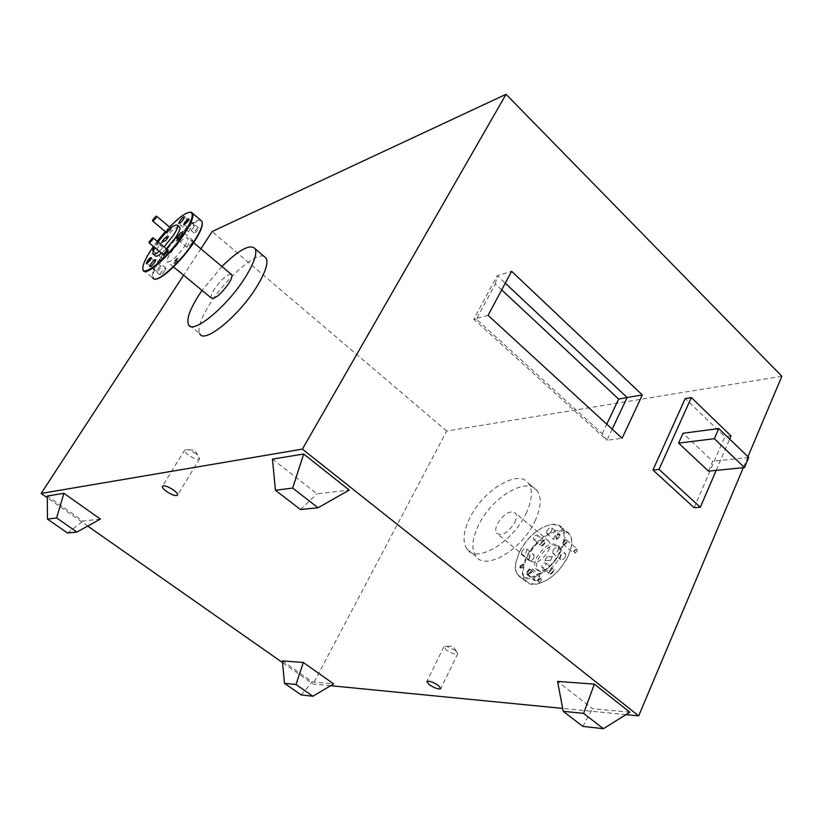 <?xml version="1.0" encoding="UTF-8"?>
<svg xmlns="http://www.w3.org/2000/svg" width="823" height="823" viewBox="0 0 823 823"><rect width="100%" height="100%" fill="white"/><g stroke="black" fill="none" stroke-linecap="round" stroke-linejoin="round"><path stroke-width="0.62" stroke-dasharray="4.12 3.09" d="M196.008 453.617L188.858 449.811L184.753 449.903C184.321 451.076 185.535 452.794 188.405 455.047C193.909 458.75 197.643 459.985 199.629 458.73L197.715 455.068L196.008 453.617M455.458 650.427L446.632 646.312L443.936 646.713L446.303 649.954C451.848 653.534 455.675 654.769 457.804 653.647L455.458 650.427M538.427 580.801C540.114 578.579 541.153 578.343 541.544 580.071L539.147 582.663L538.427 580.801M540.649 578.281L537.872 580.575L537.779 582.499L538.726 582.797L541.308 580.524L541.39 578.6L540.649 578.281M574.248 551.389C576.007 549.126 577.088 548.879 577.468 550.669L575.01 553.221L574.248 551.389M576.532 548.828L573.682 551.163L573.61 553.025L574.577 553.344L577.283 551.019L577.355 549.167L576.532 548.828M527.831 574.073L530.629 571.769L530.732 569.845L529.827 569.557L527.204 571.851L527.101 573.765L527.831 574.073M563.806 544.394L566.656 542.038L566.749 540.176L565.823 539.857L563.086 542.203L562.994 544.065L563.806 544.394M149.066 242.631L152.965 237.909M152.636 220.831L156.432 216.264M164.106 255.243L164.837 253.474L168.18 250.326M168.314 250.429L167.583 252.188L164.147 255.295M170.742 228.465L171.235 228.671L170.526 230.131L167.254 233.218L167.851 231.458L170.742 228.465M544.97 543.273C542.408 546.626 540.834 547.038 540.227 544.517L543.993 540.546L544.97 543.273M544.25 542.985C542.913 545.093 541.647 545.814 540.454 545.135L540.567 543.17L543.427 540.701L544.363 541.02L544.25 542.985M533.643 537.378L533.52 539.343C534.703 540.011 535.968 539.291 537.316 537.172L537.429 535.207C536.257 534.538 534.991 535.269 533.643 537.378M553.663 571.419C550.988 574.896 549.353 575.267 548.756 572.551L552.531 568.528C554.023 568.528 554.393 569.485 553.663 571.419M552.912 571.111C551.544 573.292 550.248 574.012 549.003 573.292L549.095 571.203L551.976 568.693L553.005 569.032L552.912 571.111M541.987 565.329L541.884 567.417C543.118 568.127 544.425 567.397 545.803 565.226L545.896 563.148C544.672 562.428 543.365 563.158 541.987 565.329M567.088 542.203C564.753 545.227 563.323 545.567 562.798 543.242L566.142 539.775L567.088 542.203M531.051 571.934C528.798 574.886 527.42 575.236 526.895 572.983L530.146 569.454L531.051 571.934M559.115 536.802C557.315 539.641 555.597 540.598 553.992 539.672L554.126 537.069C555.926 534.23 557.634 533.273 559.249 534.199L559.115 536.802M546.822 530.907L546.678 533.51C548.272 534.425 549.99 533.458 551.801 530.609L551.945 528.006C550.35 527.101 548.643 528.068 546.822 530.907M533.901 557.685C532.142 560.484 530.475 561.43 528.911 560.535L529.055 557.86C530.825 555.072 532.481 554.126 534.055 555.021L533.901 557.685M521.731 551.811L521.566 554.486C523.119 555.371 524.786 554.414 526.555 551.616L526.72 548.951C525.167 548.067 523.5 549.023 521.731 551.811M539.518 577.736C537.728 580.585 536.02 581.542 534.415 580.606L534.538 577.828C536.329 574.979 538.036 574.022 539.641 574.968L539.518 577.736M527.08 571.718L526.936 574.495C528.531 575.421 530.238 574.454 532.039 571.604L532.183 568.837C530.578 567.911 528.88 568.868 527.08 571.718M565.555 556.554C563.724 559.455 561.975 560.422 560.309 559.455L560.432 556.739C562.263 553.838 564.012 552.871 565.668 553.848L565.555 556.554M552.994 550.515L552.861 553.221C554.517 554.188 556.266 553.21 558.107 550.299L558.241 547.593C556.585 546.637 554.836 547.614 552.994 550.515M155.681 279.069L154.673 278.987C151.134 277.094 153.448 269.81 161.647 257.115C175.762 235.316 201.728 213.188 202.314 222.93M200.534 220.07C194.732 218.074 173.159 238.361 161.061 256.899C154.302 267.238 151.453 274.213 152.533 277.824L143.171 270.211M169.517 227.045L165.3 231.572M157.265 241.273L153.459 246.447M142.914 268.812L142.965 267.784C143.583 263.545 146.566 257.404 151.905 249.359C163.221 232.24 182.737 213.054 189.897 212.241M526.658 557.953C539.034 529.683 577.417 519.766 571.09 547.676L568.127 556.461C559.969 571.738 549.466 580.966 536.627 584.114C523.058 584.114 519.735 575.39 526.658 557.953M568.127 556.204L571.141 547.295C572.222 541.534 571.574 537.059 569.187 533.849C561.471 522.512 535.238 537.419 526.113 557.727C521.566 567.644 521.175 575.308 524.94 580.719C527.44 583.764 531.195 584.947 536.195 584.248C549.219 581.048 559.856 571.707 568.127 556.204M560.669 550.196C567.17 533.211 564.105 524.642 551.503 524.477C538.551 527.296 527.831 536.442 519.344 551.914L515.908 562.284C510.147 588.445 547.912 579.217 560.669 550.196M519.354 552.161C527.955 536.483 538.818 527.214 551.935 524.364C556.564 523.881 560.052 525.115 562.418 528.088C565.967 533.232 565.576 540.68 561.245 550.422C552.068 571.285 525.372 586.192 518.058 575.123C515.764 572.119 515.044 567.963 515.877 562.675L519.354 552.161M184.527 224.833L188.292 221.624L188.817 219.71M197.849 229.72C196.08 232.117 194.825 233.197 194.105 232.981L194.825 231.17C196.594 228.784 197.849 227.693 198.569 227.92L197.849 229.72M147.111 263.453L150.732 260.346L151.298 258.36M160.31 268.195C158.592 270.53 157.388 271.58 156.709 271.353L157.471 269.481C159.189 267.156 160.392 266.096 161.071 266.323L160.31 268.195M167.408 231.294L166.74 233.269L171.194 228.177L170.639 227.95L167.408 231.294M167.666 249.894L163.592 254.811M193.528 227.539C191.203 230.666 189.578 232.096 188.632 231.808L189.599 229.442C191.913 226.325 193.539 224.905 194.485 225.183L193.528 227.539M192.037 243.011C189.66 246.221 187.994 247.661 187.027 247.353L188.004 244.884C190.37 241.684 192.037 240.244 193.014 240.553L192.037 243.011M164.96 270.592C162.635 273.73 161.01 275.139 160.084 274.831L161.102 272.3C163.417 269.162 165.042 267.753 165.979 268.061L164.96 270.592M153.14 250.531L157.306 246.262L158.325 243.845C157.707 243.474 156.349 244.565 154.261 247.106M167.275 254.502C165.001 257.578 163.417 258.967 162.512 258.689L163.51 256.251C165.783 253.196 167.367 251.797 168.273 252.075L167.275 254.502M559.321 558.261C561.492 553.375 561.667 549.62 559.846 547.007C553.025 543.067 545.844 547.058 538.293 558.992C536.061 563.93 535.876 567.736 537.738 570.411C544.538 574.331 551.729 570.277 559.321 558.261M557.613 556.842C559.784 551.945 559.969 548.19 558.148 545.577C551.338 541.657 544.157 545.659 536.606 557.593C534.364 562.531 534.178 566.337 536.03 569.002C542.82 572.921 550.011 568.858 557.613 556.842M548.488 550.7C550.33 546.585 550.505 543.437 548.992 541.246C543.314 537.985 537.275 541.38 530.897 551.431C529.004 555.587 528.829 558.776 530.362 560.998C536.03 564.249 542.069 560.813 548.488 550.7M514.776 522.533C516.7 518.397 516.947 515.26 515.517 513.13C510.023 510.044 503.995 513.573 497.462 523.726C495.487 527.893 495.23 531.072 496.681 533.242C502.164 536.318 508.192 532.748 514.776 522.533M534.971 521.144C541.081 507.801 541.853 497.73 537.306 490.93C527.358 475.848 491.701 497.246 478.595 525.023C472.011 538.715 471.147 549.178 475.982 556.399C485.323 571.131 521.885 549.939 534.971 521.144M526 513.573C532.172 500.219 533.016 490.158 528.541 483.41C518.737 468.431 483.111 490.045 469.871 517.862C463.215 531.565 462.279 542.007 467.042 549.188C476.229 563.827 512.77 542.408 526 513.573M179.147 226.623C174.219 227.704 167.635 233.907 159.395 245.254C156.01 250.398 154.57 253.854 155.074 255.603M158.047 241.921L154.601 247.394M231.047 274.162C226.603 274.707 221.037 279.707 214.371 289.14C211.676 293.441 210.637 296.393 211.244 297.988M184.455 246.53C187.222 242.25 188.374 239.38 187.922 237.929C184.589 236.89 178.848 241.89 170.67 252.928C167.861 257.249 166.678 260.15 167.141 261.642C170.433 262.712 176.204 257.671 184.455 246.53M263.895 256.282C254.893 252.61 225.368 279.048 209.711 304.212C200.905 318.326 197.551 328.099 199.66 333.531L188.416 324.457M221.912 266.487L202.047 290.406M179.548 237.724L176.225 240.635L176.924 238.948L180.216 236.078L179.548 237.724M180.124 238.197L176.801 241.108L177.47 239.462L180.793 236.561L180.124 238.197M176.945 259.965C175.309 262.167 174.167 263.154 173.509 262.938L174.209 261.2C175.834 258.998 176.976 258.011 177.634 258.227L176.945 259.965M177.531 260.449C175.906 262.66 174.764 263.648 174.095 263.422L174.795 261.683C176.42 259.482 177.562 258.494 178.221 258.71L177.531 260.449M556.389 536.524L556.297 538.355C557.428 539.003 558.632 538.335 559.897 536.339L559.99 534.508C558.858 533.86 557.655 534.528 556.389 536.524M555.967 536.164L555.864 537.995C556.996 538.643 558.2 537.975 559.475 535.979L559.568 534.148C558.436 533.499 557.233 534.168 555.967 536.164M520.465 566.317L520.362 568.199L523.829 566.214L523.932 564.331L520.465 566.317M520.043 565.967L519.93 567.849L523.397 565.864L523.51 563.981L520.043 565.967M716.195 470.365L729.662 439.071M708.438 471.126L712.687 461.312L683.028 433.248M747.932 456.714L743.303 467.69M694.139 507.729L724.847 436.694L685.24 398.517M545.052 560.535L550.659 560.35L552.377 556.718L546.77 556.914L545.001 560.494L550.659 560.35M100.396 519.076L83.072 521.093L47.312 496.012M629.842 712.224L592.529 708.665L557.562 681.403M626.005 714.621L562.665 708.418M330.63 685.703L313.079 683.985L282.587 662.628M87.732 526.082L47.323 497.761M272.475 459.121L316.989 493.831L349.219 490.076M282.433 660.92L312.298 681.876L333.644 683.913M781.85 376.265L446.694 431.026L313.079 683.985M200.863 248.803L183.611 275.221M446.694 431.026L212.139 231.53M300.498 509.53L316.989 493.831M582.849 726.4L592.529 708.665M67.527 533.006L83.072 521.093M301.197 694.921L312.298 681.876M161.658 253.217L166.39 248.844M159.302 251.272L164.034 246.879M161.843 242.301L166.071 240.367L168.54 236.479M550.597 560.309L552.377 556.718M552.315 556.667L546.77 556.914M546.709 556.873L545.001 560.494M612.199 429.164L606.952 440.274L622.106 438.258M501.701 289.891L495.364 283.966L476.404 319.17L602.22 433.731L606.952 440.274L473.791 319.159L488.07 315.353M476.404 319.17L473.791 319.159L497.257 275.654L511.639 271.323M495.364 283.966L497.257 275.654L505.291 283.184M602.22 433.731L606.757 424.174M731.009 435.933L724.847 436.694M748.735 457.485L712.687 461.312M184.753 449.903L162.429 486.29M197.715 455.068L194.742 450.15L188.858 449.811M443.936 646.713L426.777 681.537M456.374 651.188L452.825 646.178L446.632 646.312M530.732 569.845L541.39 578.6M566.749 540.176L577.355 549.167M171.225 228.475L170.618 227.971M533.52 539.343L540.454 545.135M541.884 567.417L549.003 573.292M546.678 533.51L553.992 539.672M521.566 554.486L528.911 560.535M526.936 574.495L534.415 580.606M552.861 553.221L560.309 559.455M184.661 225.018L184.054 225.08M194.105 232.981L184.547 224.916M147.245 263.638L146.628 263.699M156.709 271.353L147.122 263.525M167.254 233.218L166.74 233.269M188.632 231.808L178.858 223.578M187.027 247.353L177.007 238.979M160.084 274.831L150.053 266.642M162.512 258.689L152.718 250.624M559.846 547.007L558.148 545.577M569.187 533.849L562.418 528.088M548.992 541.246L515.517 513.13M537.306 490.93L528.541 483.41M193.621 242.723L187.922 237.929M176.801 241.108L176.225 240.635M174.095 263.422L173.509 262.938M178.221 258.71L177.634 258.227M180.793 236.561L180.216 236.078M173.53 266.909L167.141 261.642M153.469 254.276L152.728 253.669M475.982 556.399L467.042 549.188M530.362 560.998L496.681 533.242M524.94 580.719L518.058 575.123M537.738 570.411L536.03 569.002M168.273 252.075L158.325 243.845M165.979 268.061L155.784 259.687M193.014 240.553L182.829 232.004M194.485 225.183L184.558 216.768M161.071 266.323L151.514 258.473M151.525 258.689L151.453 257.825M198.569 227.92L189.033 219.834M189.043 220.06L188.981 219.175M142.904 267.125L142.965 267.784M154.673 278.987L153.973 279.059M558.241 547.593L565.668 553.848M532.183 568.837L539.641 574.968M526.72 548.951L534.055 555.021M551.945 528.006L559.249 534.199M545.896 563.148L553.005 569.032M551.976 568.693L552.531 568.528M537.429 535.207L544.363 541.02M543.427 540.701L543.993 540.546M167.151 233.125L166.081 232.23M562.994 544.065L573.61 553.025M527.101 573.765L537.779 582.499M457.804 653.647L440.778 688.584M199.629 458.73L177.511 495.168"/><path stroke-width="1.23" d="M173.725 490.21C168.098 486.486 164.333 485.179 162.429 486.29C162.038 487.381 163.314 489.047 166.246 491.28C171.842 494.993 175.597 496.29 177.511 495.168C177.902 494.098 176.636 492.442 173.725 490.21M438.34 685.466C432.692 681.876 428.834 680.57 426.777 681.537L429.236 684.674C434.863 688.254 438.7 689.551 440.778 688.584L438.34 685.466M151.926 239.514L152.481 237.96L149.004 241.952C149.333 242.456 150.3 241.643 151.926 239.514M152.965 237.909L152.543 239.74L149.549 242.847L149.025 242.127M155.413 217.766L155.948 216.305L152.584 220.163C152.903 220.615 153.85 219.813 155.413 217.766M156.432 216.264L156.01 217.982L153.109 221.006L152.594 220.317M168.18 250.326L153.294 237.991M202.314 222.93L202.293 224.658C201.728 228.681 198.981 234.493 194.053 242.075C182.655 259.759 162.193 279.367 155.681 279.069M152.533 277.824L153.973 279.059C159.384 281.384 181.636 260.685 193.889 241.643C198.888 233.948 201.676 228.064 202.242 223.99L202.026 221.346L200.534 220.07M153.459 246.447L151.73 248.947C146.453 256.889 143.511 262.949 142.904 267.125C140.363 280.17 168.242 257.62 183.827 233.485C191.769 221.078 194.094 214.042 190.802 212.355C186.749 211.881 179.661 216.778 169.517 227.045M165.3 231.572L157.265 241.273M189.897 212.241L191.502 212.283L192.798 213.476C193.806 216.819 191.029 223.568 184.445 233.711C170.402 255.418 144.951 277.69 143.171 270.211L142.914 268.812M184.496 222.827L183.745 225.111L188.076 221.058L188.981 219.175C188.457 218.383 186.965 219.597 184.496 222.827M188.817 219.71L185.288 223.115L184.527 224.833M147.132 261.375L146.329 263.73L150.496 259.801L151.453 257.825C150.959 257.043 149.529 258.227 147.132 261.375M151.298 258.36L147.914 261.652L147.111 263.453M163.592 254.811L163.684 255.397L167.46 251.869L168.283 250.141L167.666 249.894M164.147 255.295L149.2 242.929M179.681 221.078L178.694 223.434C179.609 223.691 181.245 222.261 183.58 219.124L184.558 216.768C183.642 216.511 182.006 217.951 179.681 221.078M177.84 236.366L176.832 238.824C177.778 239.123 179.435 237.662 181.832 234.452L182.829 232.004C181.883 231.705 180.216 233.166 177.84 236.366M150.928 263.967L149.868 266.487C150.774 266.786 152.399 265.356 154.734 262.208L155.784 259.687C154.878 259.399 153.253 260.829 150.928 263.967M154.261 247.106L152.553 250.48L153.14 250.531M166.39 248.844L175.649 237.425C178.972 232.333 180.381 228.928 179.877 227.241L179.147 226.623M164.034 246.879L173.293 235.46C176.626 230.358 178.046 226.963 177.552 225.276C174.137 223.959 167.635 229.504 158.047 241.921M173.53 266.909L211.244 297.988C214.875 299.366 220.698 294.541 228.712 283.513C231.366 279.244 232.384 276.333 231.777 274.769L231.047 274.162M199.66 333.531C203.507 344.775 238.907 316.217 256.889 286.497C265.243 272.752 268.37 263.36 266.292 258.34L263.895 256.282M202.047 290.406L198.796 295.251C189.897 309.376 186.43 319.108 188.416 324.457C192.006 335.537 227.333 306.65 245.532 276.919C253.978 263.154 257.218 253.803 255.253 248.865C250.47 243.557 239.359 249.431 221.912 266.487M729.662 439.071L731.009 435.933L691.33 397.55L659.017 469.388L700.301 507.287L716.195 470.365M678.615 443.113L708.438 471.126L744.496 467.577L748.735 457.485L718.767 428.567L683.028 433.248L678.615 443.113L714.354 438.7L744.496 467.577M200.863 248.803L212.139 231.53L506.042 94.306L302.391 449.111L638.679 715.866L626.005 714.621M506.042 94.306L781.85 376.265L747.932 456.714M743.303 467.69L638.679 715.866M642.331 394.968L511.639 271.323L488.07 315.353L622.106 438.258L642.331 394.968L627.136 397.509L612.199 429.164M691.33 397.55L685.24 398.517L652.937 470.015L694.139 507.729L700.301 507.287M47.312 496.012L63.916 493.296L100.396 519.076L76.909 532.059L67.527 533.006L47.456 519.097L47.312 496.012M557.562 681.403L594.36 684.139L629.842 712.224L603.393 728.694L582.849 726.4L563.22 711.319L557.562 681.403M562.665 708.418L330.63 685.703M47.323 497.761L41.15 493.44L302.391 449.111M282.587 662.628L87.732 526.082M349.219 490.076L303.677 454.018L272.475 459.121L275.407 490.261L300.498 509.53L318.069 507.76L349.219 490.076M303.317 662.484L282.433 660.92L284.47 683.327L301.197 694.921L312.894 696.227L333.644 683.913L303.317 662.484L296.023 684.489L284.47 683.327M183.611 275.221L41.15 493.44M318.069 507.76L292.659 488.08L303.677 454.018M292.659 488.08L275.407 490.261M563.22 711.319L583.6 713.366L594.36 684.139M583.6 713.366L603.393 728.694M47.456 519.097L56.612 517.945L63.916 493.296M56.612 517.945L76.909 532.059M312.894 696.227L296.023 684.489M170.639 227.95L156.73 216.326M153.469 254.276L155.074 255.603C155.773 256.93 157.965 256.138 161.658 253.217M154.601 247.394L152.728 253.669C153.417 254.996 155.609 254.194 159.302 251.272M165.989 240.295L168.54 236.479L164.209 238.588L161.668 242.394L165.989 240.295M168.437 236.633L164.291 238.649L161.843 242.301M505.291 283.184L627.136 397.509L618.659 399.093L501.701 289.891M606.757 424.174L618.659 399.093M659.017 469.388L652.937 470.015M718.767 428.567L714.354 438.7M152.481 237.96L153.201 237.888M155.948 216.305L156.648 216.243M202.293 224.658L202.242 223.99M190.802 212.355L191.502 212.283M179.877 227.241L177.552 225.276M202.026 221.346L192.798 213.476M231.777 274.769L193.621 242.723M266.292 258.34L255.253 248.865M166.081 232.23L152.759 221.099"/></g></svg>
